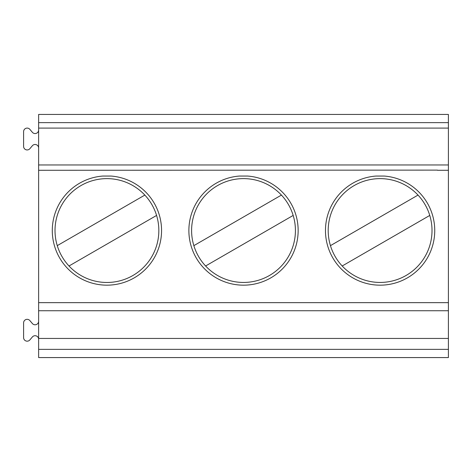 <?xml version="1.0" encoding="UTF-8"?>
<svg xmlns="http://www.w3.org/2000/svg" width="472" height="472" viewBox="0 0 472 472"><rect width="100%" height="100%" fill="white"/><g stroke="black" fill="none" stroke-linecap="round" stroke-linejoin="round"><path stroke-width="0.71" d="M38.627 128.095L38.627 114.436L448.4 114.436L448.4 357.569L38.627 357.569L38.627 128.095L448.4 128.095M239.357 176.056A54.634 54.634 0 0 0 196.907 259.045A54.634 54.634 0 0 0 290.121 259.045A54.634 54.634 0 0 0 247.67 176.056L239.357 176.056M384.261 176.056L375.948 176.056A54.634 54.634 0 0 0 333.498 259.045A54.634 54.634 0 0 0 426.712 259.045A54.634 54.634 0 0 0 384.261 176.056M38.627 170.28L437.473 170.121M111.079 176.056L102.766 176.056A54.634 54.634 0 0 0 60.316 259.045A54.634 54.634 0 0 0 153.53 259.045A54.634 54.634 0 0 0 111.079 176.056M429.762 215.433L342.194 265.99A51.902 51.902 0 0 1 330.447 245.641L418.015 195.083A51.902 51.902 0 0 1 406.056 275.489A51.902 51.902 0 0 1 342.194 265.99M198.565 256.491A51.902 51.902 0 0 1 281.424 195.083A51.902 51.902 0 0 1 269.465 275.489A51.902 51.902 0 0 1 198.565 256.491M193.856 245.641L281.424 195.083M293.171 215.433L205.603 265.99M448.4 338.442L38.627 338.442M330.447 245.641A51.902 51.902 0 0 1 418.015 195.083M38.627 148.037A3.552 3.552 0 0 0 32.45 145.641L29.777 148.786A3.552 3.552 0 0 1 23.6 146.397L23.6 131.647A3.552 3.552 0 0 1 29.777 129.251L32.45 132.396A3.552 3.552 0 0 0 38.627 130.006M38.627 339.262A3.552 3.552 0 0 0 32.45 336.872L29.777 340.017A3.552 3.552 0 0 1 23.6 337.622L23.6 322.872A3.552 3.552 0 0 1 29.777 320.482L32.45 323.627A3.552 3.552 0 0 0 38.627 321.231M156.58 215.433A51.902 51.902 0 0 1 61.968 256.491A51.902 51.902 0 0 1 57.265 245.641L144.833 195.083A51.902 51.902 0 0 1 156.58 215.433L69.012 265.99M57.265 245.641A51.902 51.902 0 0 1 144.833 195.083M38.627 122.631L448.4 122.631M448.4 170.28L437.473 170.28M38.627 302.664L448.4 302.664M38.627 164.958L448.4 164.958M448.4 349.368L38.627 349.368M38.627 310.735L448.4 310.735"/></g></svg>
